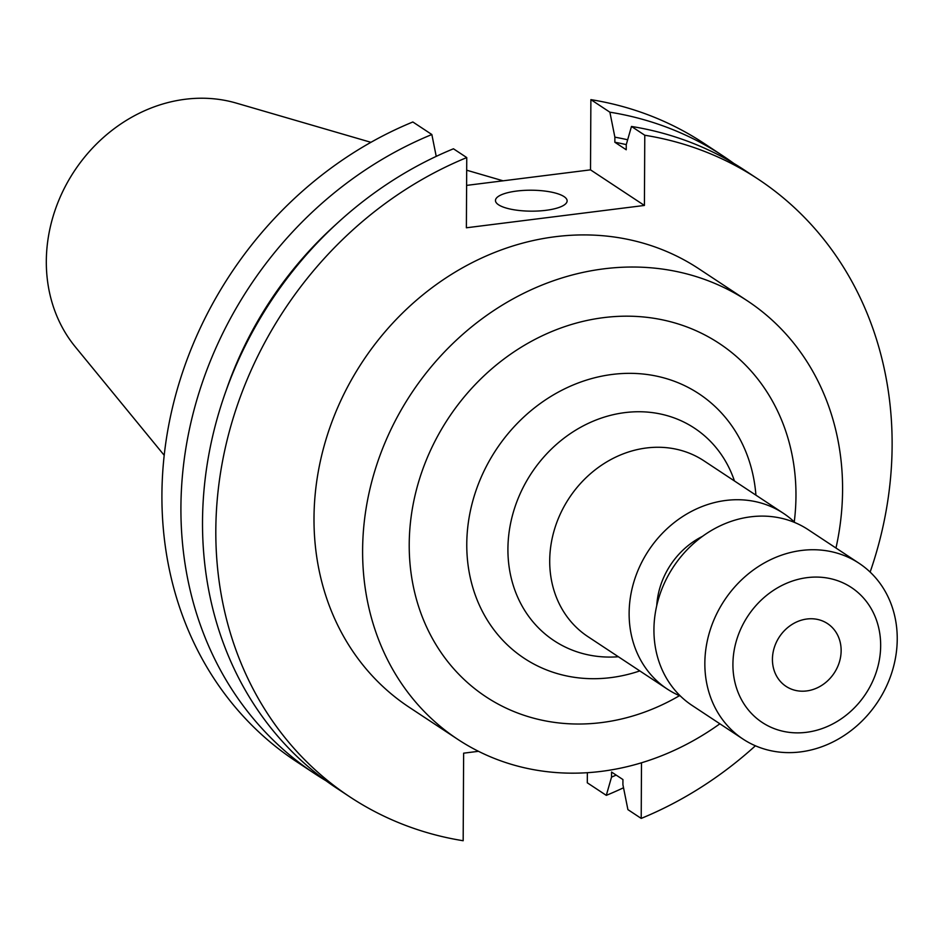 <?xml version="1.0" encoding="UTF-8"?>
<svg xmlns="http://www.w3.org/2000/svg" width="940" height="940" viewBox="0 0 940 940"><rect width="100%" height="100%" fill="white"/><g stroke="black" fill="none" stroke-linecap="round" stroke-linejoin="round"><path stroke-width="1.41" d="M806.602 690.947A37.612 32.841 -56.6 0 1 786.052 686.365A37.612 32.841 -56.6 0 1 774.243 647.719A37.612 32.841 -56.6 0 1 806.978 619.002A37.612 32.841 -56.6 0 1 827.517 623.596A37.612 32.841 -56.6 0 1 839.326 662.242A37.612 32.841 -56.6 0 1 806.602 690.947M680.443 696.093A105.327 91.944 -56.6 0 1 667.271 689.055A105.327 91.944 -56.6 0 1 634.206 580.826A105.327 91.944 -56.6 0 1 725.856 500.444A105.327 91.944 -56.6 0 1 783.373 513.287A105.327 91.944 -56.6 0 1 795.017 522.628M801.573 550.452A105.327 91.944 -56.6 0 1 859.09 563.295A105.327 91.944 -56.6 0 1 892.154 671.524A105.327 91.944 -56.6 0 1 800.516 751.906A105.327 91.944 -56.6 0 1 742.988 739.063A105.327 91.944 -56.6 0 1 709.923 630.846A105.327 91.944 -56.6 0 1 801.573 550.452M742.988 739.063L692.087 705.435A105.327 91.944 -56.6 0 1 659.011 597.217A105.327 91.944 -56.6 0 1 750.661 516.824A105.327 91.944 -56.6 0 1 808.177 529.667L859.09 563.295M807.19 577.63A80.875 70.594 -56.6 0 1 880.663 645.709A80.875 70.594 -56.6 0 1 806.379 732.319A80.875 70.594 -56.6 0 1 732.918 664.251A80.875 70.594 -56.6 0 1 807.19 577.63M564.024 196.589A35.826 10.469 0.3 0 0 523.862 190.409A35.826 10.469 0.3 0 0 495.462 200.502A35.826 10.469 0.3 0 0 498.576 204.803A35.826 10.469 0.3 0 0 538.726 210.971A35.826 10.469 0.3 0 0 567.126 200.878A35.826 10.469 0.3 0 0 564.024 196.589M835.977 548.032A262.754 229.36 123.4 0 0 747.406 300.859L698.796 268.746A262.754 229.36 123.4 0 0 555.293 236.716A262.754 229.36 123.4 0 0 326.673 437.241A262.754 229.36 123.4 0 0 409.159 707.232L457.78 739.345A262.754 229.36 123.4 0 0 601.283 771.376A262.754 229.36 123.4 0 0 719.875 723.8M747.406 300.859A262.754 229.36 123.4 0 0 603.915 268.828A262.754 229.36 123.4 0 0 375.283 469.354A262.754 229.36 123.4 0 0 457.78 739.345M370.924 142.316L236.222 103.083A151.281 132.058 123.4 0 0 185.239 99.264A151.281 132.058 123.4 0 0 60.583 196.178A151.281 132.058 123.4 0 0 75.247 346.789L164.195 455.289M349.927 796.92L336.626 788.131A370.243 323.184 123.4 0 1 208.809 454.725A370.243 323.184 123.4 0 1 453.456 148.79L466.757 157.579A370.243 323.184 123.4 0 0 222.11 463.514A370.243 323.184 123.4 0 0 349.927 796.92A370.243 323.184 123.4 0 0 463.173 840.736L463.632 753.175L478.484 751.307M587.359 772.704L587.3 782.809L606.3 795.357L611.529 777.121L611.552 772.045L622.938 779.554L622.903 784.641L627.908 809.622L641.209 818.411L641.491 762.786M641.209 818.411A370.243 323.184 123.4 0 0 755.408 745.784M870.135 572.084A370.243 323.184 123.4 0 0 758.028 179.058A370.243 323.184 123.4 0 0 644.781 135.243L631.48 126.454L626.252 144.678L626.228 149.766L614.854 142.257L614.877 137.169L609.884 112.189L590.884 99.64L590.508 169.846L466.604 185.392M466.757 157.579L466.381 227.786L644.417 205.449L644.781 135.243M758.028 179.058L744.739 170.281A370.243 323.184 123.4 0 0 631.48 126.454M626.275 144.619A343.394 299.754 123.4 0 0 614.854 142.257M336.038 224.355A348.493 304.207 123.4 0 0 225.964 391.005M611.529 777.121A348.493 304.207 123.4 0 0 616.17 775.089M627.661 139.778A348.493 304.207 123.4 0 0 614.877 137.169M315.029 773.867L296.018 761.318A370.243 323.184 123.4 0 1 168.213 427.912A370.243 323.184 123.4 0 1 412.848 121.977L431.848 134.526A370.243 323.184 123.4 0 0 187.213 440.461A370.243 323.184 123.4 0 0 315.029 773.867A370.243 323.184 123.4 0 0 325.992 780.752M431.848 134.526L436.231 156.381M606.3 795.357A370.243 323.184 123.4 0 0 623.525 787.767M733.776 163.395A370.243 323.184 123.4 0 0 723.13 156.005A370.243 323.184 123.4 0 0 609.884 112.189M723.13 156.005L704.13 143.456A370.243 323.184 123.4 0 0 590.884 99.64M644.417 205.449L590.508 169.846M656.743 605.618A75.235 65.671 -56.6 0 1 702.509 536.341M639.811 670.913A158.519 138.38 -56.6 0 1 610.777 677.623A158.519 138.38 -56.6 0 1 466.769 544.189A158.519 138.38 -56.6 0 1 612.363 374.426A158.519 138.38 -56.6 0 1 755.913 495.145M794.253 521.912A211.723 184.816 123.4 0 0 603.656 317.626A211.723 184.816 123.4 0 0 409.217 544.366A211.723 184.816 123.4 0 0 601.529 722.578A211.723 184.816 123.4 0 0 679.479 695.682M618.356 656.743A127.358 111.179 -56.6 0 1 507.964 546.246A127.358 111.179 -56.6 0 1 624.889 412.613A127.358 111.179 -56.6 0 1 734.457 480.974M667.271 689.055L587.853 636.591A105.327 91.944 -56.6 0 1 554.788 528.374A105.327 91.944 -56.6 0 1 646.438 447.981A105.327 91.944 -56.6 0 1 703.954 460.823L783.373 513.287M466.687 170.211L503.065 180.809"/></g></svg>
